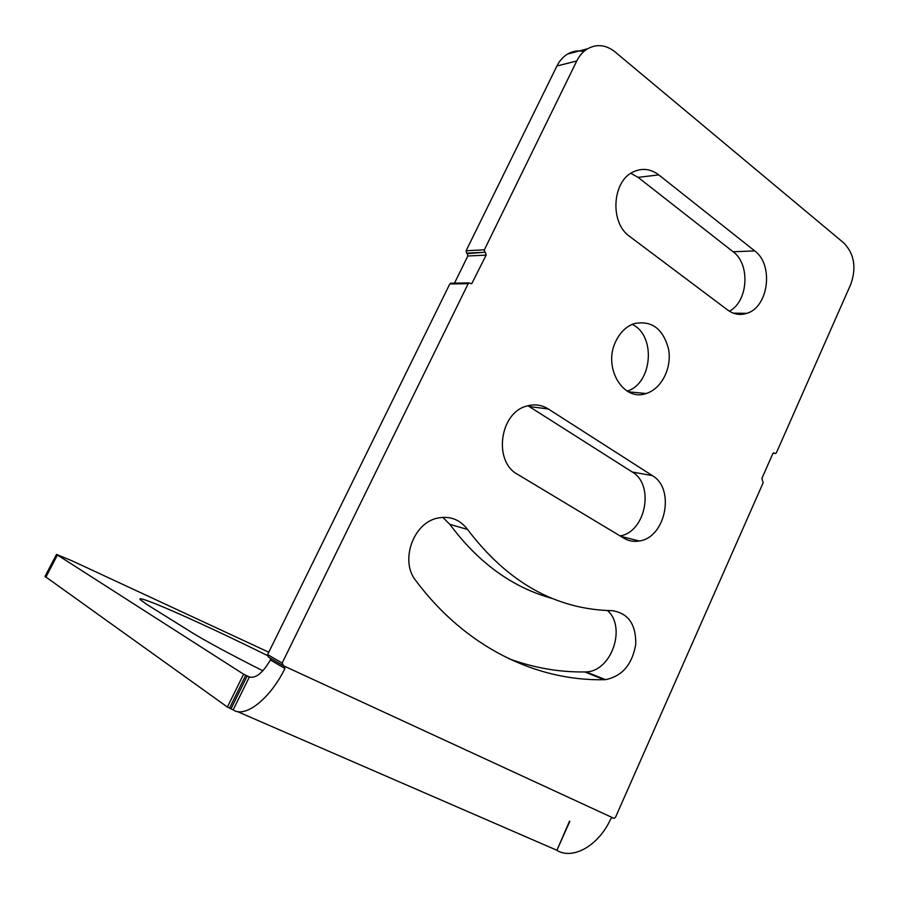 <?xml version="1.0" encoding="UTF-8"?>
<svg xmlns="http://www.w3.org/2000/svg" width="899" height="899" viewBox="0 0 899 899"><rect width="100%" height="100%" fill="white"/><g stroke="black" fill="none" stroke-linecap="round" stroke-linejoin="round"><path stroke-width="1.35" d="M45.017 576.383L227.391 707.041L233.156 709.884L249.36 676.981L243.595 674.194L56.502 554.413L72.325 560.942L268.79 652.213M262.834 670.811C229.144 653.719 205.545 640.998 192.06 632.649L146.571 604.274L139.986 599.397C136.378 593.958 205.849 624.951 267.408 655.551M583.878 51.49C578.169 50.22 572.742 51.074 567.606 54.041C563.122 56.738 559.56 60.727 556.931 65.998L466.098 250.787L466.648 253.17L484.921 252.237L484.37 249.798L576.753 60.986C579.428 55.592 583.046 51.524 587.586 48.782C596.869 43.793 605.948 44.77 614.826 51.726L843.835 242.988C854.342 253.911 856.635 267.722 850.724 284.421L776.455 452.669L775.567 453.501L773.219 453.13L774.949 453.411M451.59 283.174L449.803 283.96L267.621 654.596L268.273 656.933L282.578 665.316M484.921 252.237L467.289 253.619L467.828 256.001L454.512 283.129M467.289 253.619L466.648 253.17M620.096 535.928C645.797 531.983 654.787 484.685 632.255 472.009L527.915 405.719M627.176 391.099C652.562 383.48 656.214 335.271 632.121 324.37M729.381 311.189C748.159 301.558 750.575 264.227 733.123 251.765L638.088 177.361L630.828 173.327M552.649 598.599C512.756 587.699 478.504 562.965 449.882 524.387L442.769 517.33M508.834 658.686C533.916 667.878 559.245 672.295 584.833 671.946L586.193 671.89C611.466 671.384 626.682 627.154 607.477 610.533M652.382 475.638C675.43 488.685 665.665 537.636 639.313 540.996C633.829 541.962 628.693 541.029 623.895 538.209L517.498 474.279C493.248 461.592 499.586 413.012 526.443 406.146C534.231 403.82 541.524 404.764 548.311 408.978L652.382 475.638L632.255 472.009M615.882 341.148C620.13 332.416 626.097 326.607 633.795 323.707C651.573 320.022 663.181 328.607 668.642 349.441C671.958 368.287 661.361 389.076 645.988 393.537C623.063 401.898 602.555 367.163 615.882 341.148M754.711 250.9C774.039 264.744 768.533 307.368 746.698 313.369C740.034 315.47 733.719 314.38 727.763 310.076L629.705 236.471C609.477 222.862 612.073 180.587 633.795 171.664C642.515 167.843 650.842 168.922 658.765 174.889L754.711 250.9L733.123 251.765M415.743 580.529C399.718 560.954 413.259 522.712 437.678 518.094C449.95 515.689 459.895 519.465 467.536 529.444C507.744 582.428 555.897 609.5 611.983 610.668C628.176 613.006 636.099 624.243 635.75 644.358C632.233 664.552 622.13 676.306 605.454 679.644L604.083 679.711C536.231 681.127 465.468 647.258 415.743 580.529M569.82 821.36L556.863 850.387L569.505 821.18M556.863 850.387C572.978 860.163 598.779 845.599 610.848 818.708L612.275 817.652L614.107 818.326L615.512 817.27L763.161 482.774L761.903 478.369L772.803 453.703L773.691 452.882L774.871 453.354M467.828 256.001L486.123 255.114L485.572 252.686M486.123 255.114L471.795 283.612L468.559 282.927L450.568 283.196M249.36 676.981C255.878 678.565 262.879 672.879 270.374 659.933L284.961 668.53L282.151 663.069L468.559 282.927M284.961 668.53C269.835 699.197 245.09 718.312 233.156 709.884M270.352 658.147L270.374 659.933M45.804 577.282L57.401 555.099M250.034 677.228L247.191 675.936L230.998 708.794M556.931 65.998L576.753 60.986M529.365 406.573L548.311 408.978M638.088 177.361L658.765 174.889M449.882 524.387L467.536 529.444M584.833 671.946L604.083 679.711M284.309 666.148L612.635 817.73M229.526 708.154L245.73 675.284M243.595 674.194L227.391 707.041M282.151 663.069L267.621 654.596M237.212 711.491L556.571 850.128M773.59 452.905L774.387 453.017M449.803 283.96L467.772 283.702M484.37 249.798L466.098 250.787M44.95 576.495L56.502 554.413M587.586 48.782L567.606 54.041M620.917 536.422L639.313 540.996M628.423 391.795L645.988 393.537M733.326 313.144L746.698 313.369M586.193 671.89L605.454 679.644M470.761 283.623L471.795 283.612"/></g></svg>
